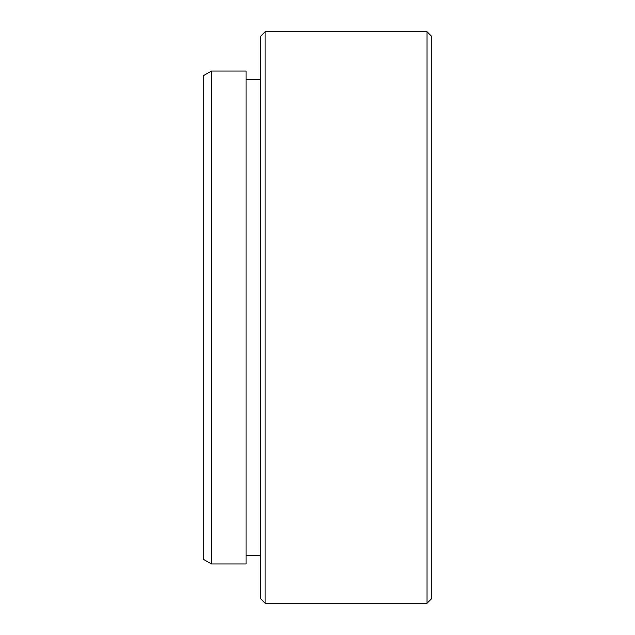 <?xml version="1.0" encoding="UTF-8"?>
<svg xmlns="http://www.w3.org/2000/svg" width="635" height="635" viewBox="0 0 635 635"><rect width="100%" height="100%" fill="white"/><g stroke="black" fill="none" stroke-linecap="round" stroke-linejoin="round"><path stroke-width="0.95" d="M211.447 563.959L203.2 559.197L203.2 75.803L211.447 71.041L211.447 563.959L246.062 563.959L246.062 71.041L211.447 71.041M431.8 36.512L431.8 598.487L427.037 603.25L427.037 31.75L431.8 36.512M265.113 603.25L260.35 598.487L260.35 36.512L265.113 31.75L265.113 603.25L427.037 603.25M246.062 555.387L260.35 555.387M246.062 79.613L260.35 79.613M265.113 31.75L427.037 31.75"/></g></svg>
